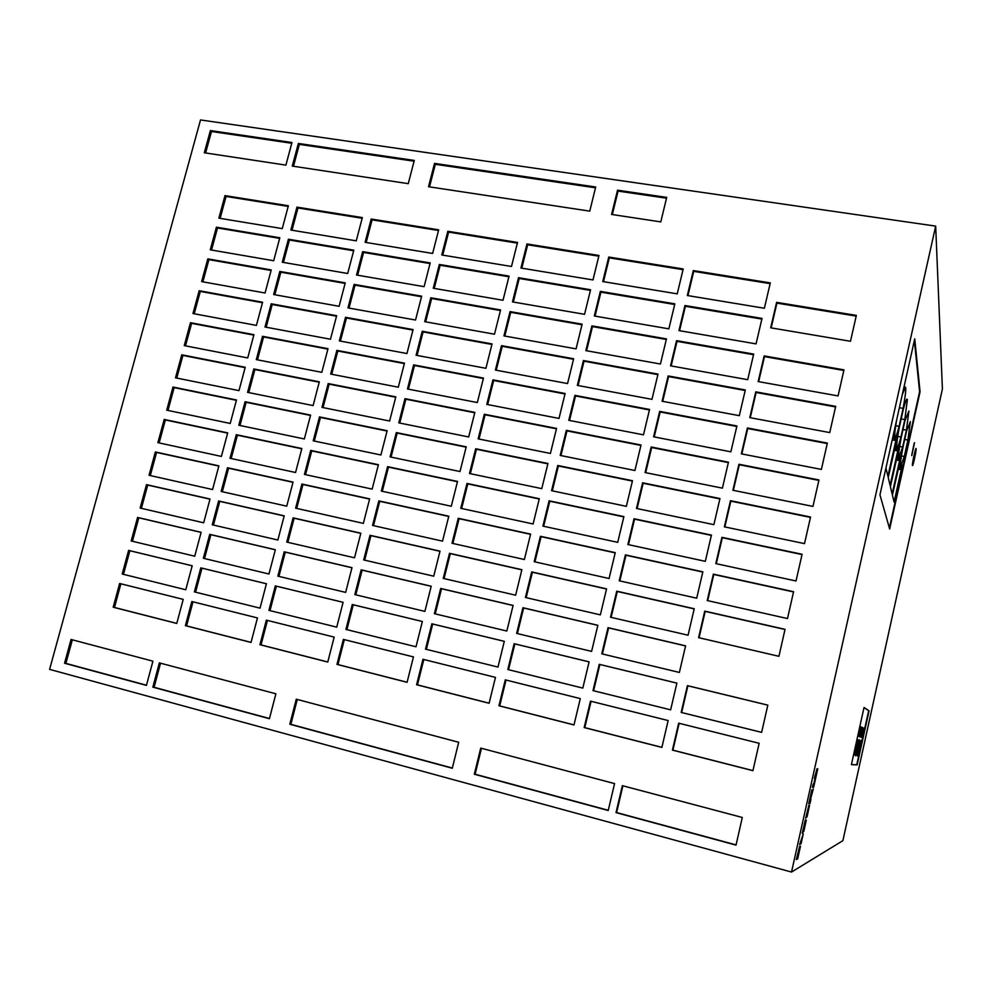 <?xml version="1.0" encoding="UTF-8"?>
<svg xmlns="http://www.w3.org/2000/svg" width="992" height="992" viewBox="0 0 992 992"><rect width="100%" height="100%" fill="white"/><g stroke="black" fill="none" stroke-linecap="round" stroke-linejoin="round"><path stroke-width="1.49" d="M853.703 754.205L853.703 755.544C854.323 756.028 858.105 738.891 857.348 739.077L856.778 740.292M855.699 755.83C856.294 756.288 860.002 739.486 859.27 739.672L859.27 739.672C858.7 739.102 854.955 756.078 855.699 755.83L855.699 755.83M857.621 756.102C858.192 756.549 861.825 740.057 861.118 740.243L861.118 740.243C860.572 739.685 856.902 756.338 857.621 756.102L857.621 756.102M907.358 399.764L907.06 399.094C906.353 399.193 905.088 402.665 903.278 409.51L899.285 427.44C896.991 439.89 896.26 446.648 897.066 447.714C897.81 447.578 899.099 444.007 900.934 437.026L904.816 419.579L907.358 399.764M908.908 411.035L904.977 420.645L901.108 438.03C898.888 450.008 898.157 456.506 898.913 457.535L902.658 447.045L906.415 430.119L908.908 411.035M910.358 421.637L906.564 431.111L902.819 447.987C900.674 459.532 899.955 465.794 900.662 466.761L904.27 456.481L907.916 440.039L910.358 421.637M896.669 419.852C894.821 430.689 894.3 436.505 895.106 437.274C895.888 437.125 897.214 433.492 899.099 426.362L903.104 408.382C905.088 397.78 905.956 390.91 905.721 387.76L905.386 387.029L902.274 394.704M912.429 465.434L912.504 465.595C913.074 466.153 916.484 450.306 916.124 448.706L916.05 448.533C915.48 447.925 912.032 463.971 912.429 465.434M911.76 455.65L914.537 442.655L911.76 455.65M911.772 454.882L914.14 443.474M813.824 784.399L815.002 779.179L813.824 784.399M791.517 872.055L49.6 669.377L200.52 119.945L935.679 226.114L942.4 389L842.89 840.658L791.517 872.055L935.679 226.114M914.736 338.818L879.954 494.847L889.65 528.984L920.068 391.815L914.736 338.818M851.409 764.609L857.138 764.906L869.066 710.818L864.032 707.457L851.409 764.609M799.688 846.164L796.291 859.58L797.704 858.799L800.482 846.226L799.44 848.16L799.688 846.164M799.651 844.477L801.04 843.832L803.26 833.9L799.651 844.477M805.293 819.925L802.255 833.268L803.855 831.197L806.298 820.161L805.293 819.925M804.946 823.72L805.777 819.764M808.864 805.355L805.69 818.14L807.079 816.738L809.546 805.268L806.756 813.961L808.864 805.355M810.464 799.478L813.291 788.888L811.047 796.117L811.84 789.868L808.728 803.78L810.03 803.483L810.948 799.378L810.154 799.403M813.403 785.466L813.688 783.469L813.031 784.523L812.411 787.313L813.676 787.164L817.78 768.738L814.147 784.312L813.465 786.011L812.857 785.304M814.841 778.708L816.999 768.726L814.358 778.584M856.356 315.394L776.612 302.349L770.685 327.806L850.479 341.273L856.356 315.394M666.711 197.383L617.532 190.191L611.58 214.446L660.784 221.898L666.711 197.383M589.756 211.135L595.708 186.992L434.533 163.395L428.519 186.719L589.756 211.135M285.907 165.118L291.958 142.513L210.391 130.572L204.315 152.768L285.907 165.118M408.258 183.656L414.284 160.431L298.356 143.456L292.293 166.086L408.258 183.656M742.301 817.47L622.368 785.664L616.02 812.609L736.027 845.122L742.301 817.47M614.569 783.593L480.723 748.104L474.312 774.231L608.22 810.501L614.569 783.593M458.701 742.264L296.273 699.199L289.813 724.247L452.29 768.254L458.701 742.264M275.888 693.792L159.34 662.879L152.855 687.146L269.415 718.716L275.888 693.792M152.917 661.18L71.052 639.468L64.542 663.226L146.432 685.41L152.917 661.18M380.903 454.981L387.14 430.702L319.474 416.913L313.224 440.82L380.903 454.981M389.62 421.017L395.82 396.85L328.191 383.557L321.966 407.365L389.62 421.017M260.028 608.146L266.426 583.742L200.793 567.858L194.395 591.889L260.028 608.146L194.395 591.889M268.968 574.008L275.342 549.717L209.734 534.341L203.348 558.273L268.968 574.008M277.872 540.02L284.208 515.84L218.624 500.972L212.276 524.793L277.872 540.02M286.738 506.18L293.049 482.1L227.478 467.753L221.166 491.462L286.738 506.18M295.566 472.502L301.841 448.533L236.294 434.67L230.008 458.279L295.566 472.502M304.346 438.96L310.595 415.102L245.074 401.735L238.812 425.246L304.346 438.96M336.734 627.142L343.096 602.305L275.317 585.9L268.919 610.353L336.734 627.142L268.919 610.353M468.683 436.964L474.858 412.374L404.984 398.648L398.796 422.865L468.683 436.964M460.003 471.535L466.215 446.822L396.304 432.574L390.079 456.903L460.003 471.535M451.286 506.255L457.523 481.43L387.587 466.649L381.325 491.09L451.286 506.255M345.65 592.398L351.986 567.672L284.22 551.8L277.859 576.141L345.65 592.398M354.516 557.802L360.84 533.2L293.099 517.849L286.762 542.078L354.516 557.802M363.357 523.379L369.644 498.877L301.928 484.046L295.628 508.177L363.357 523.379M372.149 489.106L378.411 464.715L310.719 450.405L304.445 474.424L372.149 489.106M176.774 623.46L183.21 599.379L119.635 583.482L113.187 607.216L176.774 623.46M251.038 642.444L257.461 617.929L191.828 601.524L185.392 625.667L251.038 642.444M327.769 662.048L334.168 637.1L266.364 620.149L259.941 644.713L327.769 662.048M407.08 682.31L413.453 656.915L343.368 639.394L336.97 664.392L407.08 682.31M313.1 405.579L319.325 381.821L253.816 368.95L247.578 392.361L313.1 405.579M661.875 747.422L668.149 720.552L590.476 701.146L584.164 727.558L661.875 747.422M573.984 724.954L580.295 698.604L505.288 679.855L498.939 705.783L573.984 724.954M489.106 703.266L495.454 677.4L422.964 659.283L416.59 684.74L489.106 703.266M821.376 469.402L827.353 443.077L747.385 427.961L741.359 453.852L821.376 469.402M829.734 432.574L835.686 406.373L755.78 391.852L749.791 417.632L829.734 432.574M838.066 395.92L843.981 369.842L764.15 355.917L758.173 381.573L838.066 395.92M730.868 451.819L736.907 425.977L659.668 411.382L653.604 436.802L730.868 451.819M739.313 415.673L745.314 389.955L668.137 375.931L662.098 401.239L739.313 415.673M747.708 379.688L753.684 354.094L676.556 340.64L670.542 365.825L747.708 379.688M756.065 343.889L762.017 318.407L684.951 305.524L678.962 330.596L756.065 343.889M679.371 672.44L685.584 645.829L608.022 627.663L601.772 653.827L679.371 672.44M688.064 635.215L694.239 608.741L616.739 591.182L610.514 617.222L688.064 635.215M696.706 598.188L702.857 571.838L625.406 554.875L619.219 580.791L696.706 598.188M705.312 561.323L711.438 535.11L634.024 518.742L627.874 544.534L705.312 561.323M713.88 524.644L719.969 498.554L642.618 482.794L636.492 508.45L713.88 524.644M722.399 488.151L728.45 462.185L651.161 446.995L645.06 472.552L722.399 488.151M582.812 688.088L589.099 661.85L514.129 643.709L507.817 669.513L582.812 688.088L507.817 669.513M591.604 651.384L597.854 625.282L522.933 607.724L516.646 633.404L591.604 651.384M761.633 732.369L767.82 705.114L687.419 685.646L681.182 712.442L761.633 732.369M778.918 656.307L785.044 629.325L704.754 611.134L698.591 637.658L778.918 656.307M787.487 618.549L793.588 591.703L713.372 574.145L707.222 600.544L787.487 618.549M670.642 709.838L676.891 683.104L599.267 664.318L592.993 690.606L670.642 709.838L592.993 690.606M812.956 506.416L818.97 479.967L738.941 464.244L732.89 490.259L812.956 506.416M804.512 543.616L810.551 517.03L730.459 500.7L724.371 526.839L804.512 543.616M796.018 580.99L802.094 554.268L721.928 537.329L715.815 563.605L796.018 580.99M442.531 541.136L448.793 516.212L378.82 500.886L372.533 525.438L442.531 541.136M433.727 576.191L440.014 551.143L370.016 535.283L363.704 559.934L433.727 576.191M424.886 611.394L431.21 586.235L361.175 569.83L354.826 594.592L424.886 611.394M416.008 646.772L422.356 621.488L352.284 604.525L345.923 629.412L416.008 646.772L345.923 629.412M550.411 453.456L556.549 428.42L484.332 414.234L478.156 438.873L550.411 453.456M541.768 488.634L547.944 463.487L475.689 448.756L469.489 473.519L541.768 488.634M533.101 523.987L539.301 498.728L466.996 483.439L460.772 508.313L533.101 523.987M524.384 559.513L530.608 534.118L458.267 518.283L452.017 543.269L524.384 559.513M600.358 614.866L606.571 588.876L531.7 571.913L525.438 597.482L600.358 614.866M609.063 578.51L615.251 552.656L540.417 536.275L534.192 561.708L609.063 578.51M617.718 542.339L623.881 516.609L549.097 500.799L542.909 526.12L617.718 542.339M626.349 506.329L632.487 480.723L557.74 465.484L551.577 490.693L626.349 506.329M515.629 595.2L521.879 569.693L449.512 553.288L443.226 578.398L515.629 595.2M506.825 631.048L513.112 605.43L440.696 588.454L434.384 613.676L506.825 631.048M497.984 667.07L504.308 641.328L431.855 623.794L425.506 649.128L497.984 667.07L425.506 649.128M634.93 470.506L641.03 445.011L566.345 430.342L560.207 455.427L634.93 470.506M282.261 228.619L288.374 205.766L224.998 195.61L218.872 218.153L282.261 228.619M356.252 240.833L362.34 217.595L296.955 207.13L290.854 230.032L356.252 240.833M432.624 253.456L438.687 229.822L371.194 219.021L365.106 242.296L432.624 253.456M511.488 266.476L517.526 242.432L447.826 231.285L441.762 254.969L511.488 266.476M592.98 279.942L598.982 255.477L526.975 243.945L520.936 268.038L592.98 279.942M677.238 293.855L683.203 268.956L608.753 257.04L602.752 281.554L677.238 293.855M764.386 308.252L770.3 282.894L693.296 270.568L687.332 295.517L764.386 308.252M643.473 434.843L649.549 409.46L574.901 395.362L568.788 420.323L643.473 434.843M651.967 399.342L658.018 374.096L583.42 360.542L577.344 385.392L651.967 399.342M660.436 364.014L666.45 338.88L591.902 325.872L585.85 350.622L660.436 364.014M668.856 328.848L674.845 303.837L600.346 291.375L594.32 316.002L668.856 328.848M559.004 418.426L565.118 393.502L492.937 379.862L486.799 404.389L559.004 418.426M567.56 383.557L573.649 358.757L501.506 345.65L495.392 370.066L567.56 383.557M576.067 348.862L582.13 324.173L510.037 311.6L503.948 335.904L576.067 348.862M584.548 314.315L590.575 289.751L518.518 277.698L512.467 301.89L584.548 314.315M477.326 402.554L483.476 378.076L413.639 364.87L407.464 388.976L477.326 402.554M485.919 368.305L492.044 343.926L422.245 331.254L416.094 355.248L485.919 368.305M494.487 334.205L500.576 309.95L430.813 297.774L424.688 321.668L494.487 334.205M503.006 300.266L509.07 276.111L439.344 264.455L433.256 288.238L503.006 300.266M398.3 387.202L404.476 363.134L336.871 350.362L330.671 374.058L398.3 387.202M406.943 353.536L413.081 329.58L345.514 317.304L339.338 340.901L406.943 353.536M415.536 320.032L421.662 296.186L354.107 284.394L347.969 307.892L415.536 320.032M424.105 286.663L430.193 262.93L362.675 251.633L356.562 275.02L424.105 286.663M273.68 260.735L279.818 237.782L216.417 227.18L210.279 249.81L273.68 260.735M265.062 293L271.225 269.936L207.812 258.875L201.636 281.604L265.062 293M256.407 325.401L262.595 302.238L199.169 290.718L192.969 313.534L256.407 325.401M247.715 357.938L253.927 334.676L190.476 322.685L184.252 345.613L247.715 357.938M238.985 390.625L245.222 367.263L181.759 354.801L175.497 377.816L238.985 390.625M230.218 423.448L236.48 399.987L172.992 387.041L166.718 410.167L230.218 423.448M221.402 456.419L227.701 432.859L164.201 419.43L157.889 442.655L221.402 456.419M212.561 489.54L218.885 465.868L155.36 451.955L149.023 475.28L212.561 489.54M203.67 522.796L210.019 499.026L146.494 484.629L140.132 508.053L203.67 522.796M194.742 556.202L201.128 532.332L137.578 517.44L131.192 540.962L194.742 556.202M185.777 589.756L192.188 565.775L128.625 550.386L122.202 574.021L185.777 589.756L122.202 574.021M347.696 273.494L353.809 250.158L288.399 239.221L282.274 262.223L347.696 273.494M339.103 306.292L345.241 282.856L279.818 271.436L273.656 294.537L339.103 306.292M330.472 339.239L336.648 315.692L271.188 303.8L265 327L330.472 339.239M321.805 372.335L328.005 348.688L262.52 336.3L256.308 359.612L321.805 372.335M752.928 770.685L759.153 743.293L678.689 723.18L672.415 750.113L752.928 770.685M814.482 778.026L815.04 775.484M813.465 786.011L812.857 785.329M812.448 787.102L813.366 785.974M816.453 772.123L817.21 768.726M814.581 780.543L814.01 783.048L814.494 780.518M808.79 803.508L810.365 799.453M810.303 798.138L810.96 796.092M805.653 817.842L807.153 813.837M802.268 832.958L803.78 828.94M804.5 824.042L803.371 829.101L805.231 823.782L804.227 823.968M804.276 823.782L805.231 823.782M799.763 844.031L801.325 839.988M799.13 849.809L799.75 847.044M796.402 859.06L797.977 854.955M797.779 855.116L798.808 850.305L797.779 855.116M798.052 854.968L799.416 849.884L797.816 854.906M798.659 849.846L799.416 849.884M679.148 723.304L672.898 750.15L752.953 770.598M327.881 349.122L263.574 336.958L257.474 359.836M263.574 336.958L262.52 336.3M336.511 316.188L272.217 304.507L266.166 327.224M272.217 304.507L271.188 303.8M345.104 283.402L280.835 272.192L274.821 294.748M280.835 272.192L279.818 271.436M353.648 250.765L289.404 240.014L283.427 262.421M289.404 240.014L288.399 239.221M192.175 565.8L129.878 550.721L123.467 574.306M129.878 550.721L128.625 550.386M201.103 532.406L138.806 517.812L132.444 541.26M138.806 517.812L137.578 517.44M209.982 499.174L147.709 485.051L141.385 508.338M147.709 485.051L146.494 484.629M218.823 466.066L156.562 452.439L150.288 475.565M156.562 452.439L155.36 451.955M227.627 433.12L165.379 419.951L159.142 442.928M165.379 419.951L164.201 419.43M236.394 400.309L174.158 387.612L167.97 410.428M174.158 387.612L172.992 387.041M245.123 367.635L182.912 355.409L176.762 378.064M182.912 355.409L181.759 354.801M253.816 335.11L191.617 323.355L185.504 345.848M191.617 323.355L190.476 322.685M262.471 302.734L200.285 291.425L194.221 313.77M200.285 291.425L199.169 290.718M271.076 270.481L208.915 259.631L202.889 281.827M208.915 259.631L207.812 258.875M279.657 238.378L217.508 227.974L211.532 250.021M217.508 227.974L216.417 227.18M430.032 263.55L363.58 252.427L357.628 275.206M363.58 252.427L362.675 251.633M421.513 296.744L355.024 285.138L349.035 308.078M355.024 285.138L354.107 284.394M412.957 330.088L346.444 317.998L340.405 341.099M346.444 317.998L345.514 317.304M404.364 363.58L337.826 351.007L331.737 374.269M337.826 351.007L336.871 350.362M508.908 276.743L440.138 265.236L434.211 288.412M440.138 265.236L439.344 264.455M500.439 310.521L431.619 298.505L425.655 321.842M431.619 298.505L430.813 297.774M491.92 344.447L423.076 331.923L417.062 355.434M423.076 331.923L422.245 331.254M483.352 378.522L414.482 365.502L408.419 389.162M414.482 365.502L413.639 364.87M590.426 290.383L519.213 278.467L513.31 302.039M519.213 278.467L518.518 277.698M581.982 324.756L510.731 312.319L504.792 336.052M510.731 312.319L510.037 311.6M573.512 359.278L502.225 346.32L496.236 370.227M502.225 346.32L501.506 345.65M565.006 393.973L493.669 380.482L487.642 404.562M493.669 380.482L492.937 379.862M674.684 304.494L600.916 292.144L595.051 316.126M600.916 292.144L600.346 291.375M666.314 339.475L592.484 326.591L586.582 350.746M592.484 326.591L591.902 325.872M657.894 374.629L584.028 361.187L578.076 385.528M584.028 361.187L583.42 360.542M649.438 409.944L575.521 395.957L569.52 420.472M575.521 395.957L574.901 395.362M770.139 283.625L693.718 271.374L687.94 295.616M693.718 271.374L693.296 270.568M683.029 269.663L609.299 257.858L603.483 281.666M609.299 257.858L608.753 257.04M598.821 256.172L527.645 244.776L521.792 268.175M527.645 244.776L526.975 243.945M517.353 243.127L448.62 232.116L442.73 255.118M448.62 232.116L447.826 231.285M438.514 230.491L372.087 219.852L366.172 242.482M372.087 219.852L371.194 219.021M362.167 218.265L297.947 207.973L292.008 230.231M297.947 207.973L296.955 207.13M288.201 206.41L226.077 196.453L220.125 218.352M226.077 196.453L224.998 195.61M640.931 445.42L566.978 430.888L560.939 455.576M566.978 430.888L566.345 430.342M504.296 641.353L432.698 624.03L426.362 649.326M432.698 624.03L431.855 623.794M513.087 605.517L441.527 588.752L435.24 613.887M441.527 588.752L440.696 588.454M521.842 569.842L450.318 553.635L444.069 578.584M450.318 553.635L449.512 553.288M632.4 481.07L558.384 465.98L552.308 490.842M558.384 465.98L557.74 465.484M623.819 516.894L549.766 501.233L543.641 526.281M549.766 501.233L549.097 500.799M615.201 552.879L541.099 536.647L534.924 561.881M541.099 536.647L540.417 536.275M606.534 589.037L532.394 572.235L526.169 597.643M532.394 572.235L531.7 571.913M530.559 534.341L459.073 518.68L452.86 543.467M459.073 518.68L458.267 518.283M539.226 499.001L467.778 483.898L461.615 508.499M467.778 483.898L466.996 483.439M547.857 463.834L476.445 449.264L470.332 473.692M476.445 449.264L475.689 448.756M556.45 428.817L485.076 414.792L479.012 439.047M485.076 414.792L484.332 414.234M422.344 621.513L353.251 604.798L346.89 629.635M353.251 604.798L352.284 604.525M431.185 586.322L362.117 570.14L355.793 594.828M362.117 570.14L361.175 569.83M439.977 551.292L370.946 535.643L364.672 560.158M370.946 535.643L370.016 535.283M448.731 516.423L379.725 501.307L373.5 525.648M379.725 501.307L378.82 500.886M802.02 554.565L722.325 537.714L716.286 563.704M810.476 517.39L730.844 501.146L724.842 526.938M818.871 480.388L739.3 464.752L733.348 490.358M676.879 683.128L599.862 664.491L593.6 690.73M793.538 591.939L713.781 574.467L707.693 600.644M785.007 629.486L705.188 611.394L699.05 637.769M767.82 705.151L687.878 685.794L681.653 712.541L761.645 732.344M597.841 625.369L523.64 607.984L517.378 633.578M523.64 607.984L522.933 607.724M589.087 661.887L514.86 643.907L508.549 669.674M514.86 643.907L514.129 643.709M728.364 462.594L651.67 447.528L645.668 472.663M719.882 498.914L643.138 483.265L637.087 508.586M711.363 535.395L634.558 519.163L628.469 544.67M702.807 572.062L625.952 555.235L619.814 580.928M694.202 608.902L617.297 591.48L611.122 617.359M685.559 645.928L608.604 627.899L602.38 653.964M761.856 319.077L685.385 306.28L679.557 330.696M685.385 306.28L684.951 305.524M753.548 354.702L677.015 341.347L671.15 365.936M677.015 341.347L676.556 340.64M745.19 390.501L668.608 376.576L662.693 401.351M668.608 376.576L668.137 375.931M736.796 426.461L660.151 411.965L654.199 436.926M843.845 370.462L764.472 356.612L758.644 381.66M764.472 356.612L764.15 355.917M835.562 406.931L756.115 392.485L750.25 417.719M756.115 392.485L755.78 391.852M827.241 443.56L747.732 428.532L741.818 453.952M423.82 659.494L417.458 684.877L489.13 703.192M417.458 684.877L416.59 684.74M506.019 680.041L499.695 705.895L574.008 724.879M499.695 705.895L498.939 705.783M591.083 701.294L584.784 727.632L661.887 747.336M584.784 727.632L584.164 727.558M319.226 382.205L254.882 369.557L248.744 392.596M254.882 369.557L253.816 368.95M344.323 639.642L337.95 664.566L407.104 682.236M337.95 664.566L336.97 664.392M267.431 620.422L261.032 644.912L327.794 661.974M261.032 644.912L259.941 644.713M192.981 601.822L186.57 625.89L251.063 642.37M186.57 625.89L185.392 625.667M120.888 583.804L114.464 607.464L176.799 623.385M114.464 607.464L113.187 607.216M378.336 464.988L311.724 450.901L305.511 474.647M311.724 450.901L310.719 450.405M369.594 499.088L302.944 484.493L296.695 508.412M302.944 484.493L301.928 484.046M360.803 533.349L294.128 518.233L287.829 542.326M294.128 518.233L293.099 517.849M351.962 567.759L285.274 552.135L278.926 576.389M285.274 552.135L284.22 551.8M457.448 481.715L388.48 467.12L382.292 491.3M388.48 467.12L387.587 466.649M466.128 447.156L397.184 433.095L391.034 457.101M397.184 433.095L396.304 432.574M474.759 412.759L405.852 399.218L399.751 423.051M405.852 399.218L404.984 398.648M343.096 602.33L276.371 586.185L269.998 610.601M276.371 586.185L275.317 585.9M310.521 415.425L246.152 402.293L239.977 425.494M246.152 402.293L245.074 401.735M301.779 448.793L237.398 435.178L231.173 458.54M237.398 435.178L236.294 434.67M292.987 482.31L228.594 468.212L222.32 491.722M228.594 468.212L227.478 467.753M284.171 515.976L219.753 501.382L213.441 525.066M219.753 501.382L218.624 500.972M275.317 549.804L210.874 534.7L204.513 558.546M210.874 534.7L209.734 534.341M266.414 583.767L201.959 568.168L195.56 592.162M201.959 568.168L200.793 567.858M395.721 397.234L329.158 384.152L323.032 407.576M329.158 384.152L328.191 383.557M387.054 431.036L320.453 417.446L314.29 441.043M320.453 417.446L319.474 416.913M72.342 639.815L65.894 663.388L146.481 685.212M65.894 663.388L64.542 663.226M160.53 663.202L154.082 687.27L269.464 718.518M154.082 687.27L152.855 687.146M297.278 699.459L290.867 724.321L452.34 768.056M290.867 724.321L289.813 724.247M481.467 748.303L475.106 774.219L608.27 810.29M475.106 774.219L474.312 774.231M622.889 785.8L616.602 812.547L736.076 844.899M414.073 161.2L299.336 144.386L293.483 166.272M299.336 144.386L298.356 143.456M291.76 143.27L211.482 131.502L205.604 152.966M211.482 131.502L210.391 130.572M595.51 187.798L435.339 164.312L429.511 186.868M435.339 164.312L434.533 163.395M666.512 198.202L618.066 191.109L612.324 214.557M618.066 191.109L617.532 190.191M856.195 316.101L776.91 303.118L771.156 327.893M776.91 303.118L776.612 302.349M851.421 764.522L856.741 764.807L868.67 710.731L863.995 707.618M860.796 734.998L862.333 727.434L861.676 727.136L859.556 736.734L860.225 736.957L860.796 734.998L859.853 734.762M862.606 735.655L864.119 728.24L863.486 727.954L861.403 737.366L862.06 737.577L862.606 735.655L861.701 735.432M857.696 736.101L858.328 736.312L858.911 734.316L860.473 726.603L859.853 726.33M889.365 528.004L919.596 391.741L914.364 340.442M885.93 468.001L887.902 476.247L896.917 435.773L894.474 440.312C893.718 439.865 893.966 435.389 895.218 426.895L895.193 426.473M900.872 457.734L892.428 495.157L894.077 502.088L902.286 465.099L900.079 469.526C899.471 469.154 899.732 465.223 900.872 457.734L900.736 457.709M899.112 448.086L890.382 486.626L892.143 493.991L900.6 455.911L898.318 460.387C897.661 459.978 897.921 455.886 899.112 448.086L898.963 448.062M897.227 437.832L888.224 477.561L890.097 485.398L898.814 446.152L896.458 450.666C895.751 450.244 896.012 445.966 897.227 437.832L897.066 437.794M899.372 407.7L903.104 408.382M895.702 425.742L899.099 426.362M904.716 439.444L907.916 440.039M901.418 455.936L904.27 456.481M903.005 429.486L906.415 430.119M899.632 446.474L902.658 447.045M901.182 418.922L904.816 419.579M897.735 436.43L900.934 437.026M862.891 730.062L863.796 730.286M863.412 728.066L864.119 728.24M859.37 728.55L860.138 728.736M859.828 726.454L860.473 726.603M858.142 734.13L858.911 734.316M861.056 729.294L861.998 729.529M861.602 727.26L862.333 727.434M892.205 439.89L894.474 440.312M894.3 450.256L896.458 450.666M898.194 469.166L900.079 469.526M896.309 460.003L898.318 460.387"/></g></svg>
